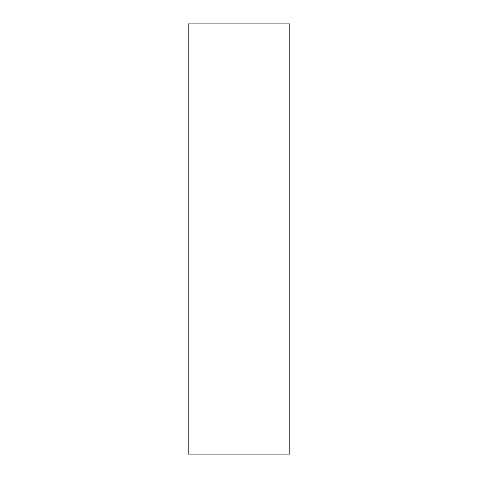 <?xml version="1.0" encoding="UTF-8"?>
<svg xmlns="http://www.w3.org/2000/svg" width="478" height="478" viewBox="0 0 478 478"><rect width="100%" height="100%" fill="white"/><g stroke="black" fill="none" stroke-linecap="round" stroke-linejoin="round"><path stroke-width="0.72" d="M188.189 454.1L289.811 454.1L289.811 23.9L188.189 23.9L188.189 454.1L188.189 23.9L289.811 23.9L289.811 454.1L188.189 454.1"/></g></svg>

